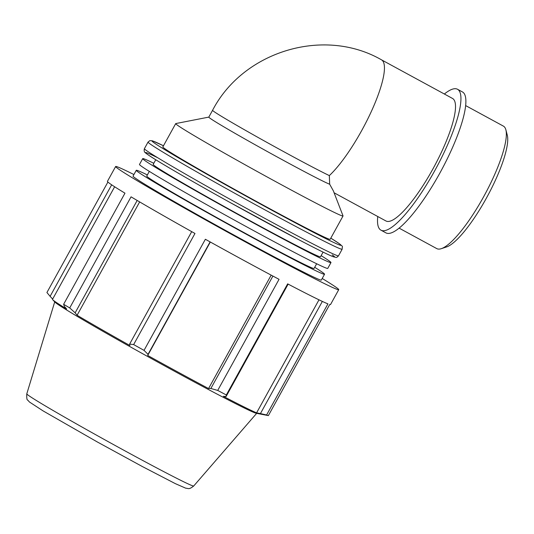<?xml version="1.0" encoding="UTF-8"?>
<svg xmlns="http://www.w3.org/2000/svg" width="534" height="534" viewBox="0 0 534 534"><rect width="100%" height="100%" fill="white"/><g stroke="black" fill="none" stroke-linecap="round" stroke-linejoin="round"><path stroke-width="0.8" d="M322.356 301.416L260.432 413.583L266.599 414.978L327.929 303.873A127.419 3.364 -151.1 0 1 287.652 283.861L226.316 394.966L226.096 396.522L288.146 284.115M272.914 276.065L210.857 388.485L217.712 390.427L279.048 279.322A127.419 3.364 -151.1 0 1 205.37 239.265L144.033 350.371L148.038 354.329L210.109 241.895M191.706 231.643L129.635 344.076L133.64 344.577L194.977 233.471A127.419 3.364 -151.1 0 1 131.057 196.832L69.72 307.938L75.14 312.837L137.178 200.457M322.202 278.474A127.419 3.364 -151.1 0 1 338.743 289.668L330.533 304.54A127.419 3.364 -151.1 0 1 329.712 304.5L268.375 415.606L256.287 413.276A115.357 3.044 -151.1 0 1 154.279 360.163A115.357 3.044 -151.1 0 1 54.975 302.151L52.726 299.741A118.501 3.131 -151.1 0 0 66.65 308.986L64.36 306.362L63.633 304.28L124.969 193.174A127.419 3.364 -151.1 0 1 107.427 181.38L115.638 166.508A127.419 3.364 -151.1 0 1 133.921 174.545M129.635 344.076L129.889 345.518A118.501 3.131 -151.1 0 1 77.096 315.26L75.14 312.837M318.992 299.821L256.594 412.855A118.501 3.131 -151.1 0 1 223.332 396.328L226.096 396.522M260.432 413.583L256.594 412.855M271.172 275.137L208.567 388.545A118.501 3.131 -151.1 0 1 147.711 355.457L148.038 354.329M210.857 388.485L208.567 388.545M338.743 289.668A127.419 3.364 -151.1 0 1 337.922 289.628A127.419 3.364 -151.1 0 1 251.874 245.453A127.419 3.364 -151.1 0 1 115.638 166.508M314.7 267.307A107.528 2.837 -151.1 0 1 322.222 272.18A107.528 2.837 -151.1 0 1 324.545 274.229L321.328 280.056A107.528 2.837 -151.1 0 1 225.815 230.575A107.528 2.837 -151.1 0 1 133.046 176.12L136.27 170.293A107.528 2.837 -151.1 0 1 147.371 174.938M329.672 184.23A69.72 1.842 -151.1 0 1 263.302 149.3A69.72 1.842 -151.1 0 1 208.807 117.126L212.572 110.304C243.244 51.191 323.918 26.653 381.483 59.828A69.72 16.407 -61.5 0 1 372.018 109.971A69.72 16.407 -61.5 0 1 329.338 175.593L329.672 184.23L333.363 190.878L343.028 215.89A95.566 2.523 -151.1 0 1 343.028 215.983A95.566 2.523 -151.1 0 1 258.149 172.008A95.566 2.523 -151.1 0 1 175.699 123.614A95.566 2.523 -151.1 0 1 175.779 123.568L208.821 117.1M381.483 59.828L452.552 98.47A69.72 16.407 118.5 0 1 443.086 148.612A69.72 16.407 118.5 0 1 400.4 214.234A69.72 16.407 118.5 0 1 385.942 220.969L334.104 192.787M210.336 242.022L147.711 355.457M139.661 201.912L77.096 315.26M52.646 299.067L50.109 296.343L111.666 184.824M107.901 182.054L46.919 292.525L50.109 296.343M268.375 415.606A127.419 3.364 -151.1 0 1 266.599 414.978M226.316 394.966A127.419 3.364 -151.1 0 1 217.712 390.427M144.033 350.371A127.419 3.364 -151.1 0 1 133.64 344.577M69.72 307.938A127.419 3.364 -151.1 0 1 63.633 304.28M52.726 299.741A118.501 3.131 -151.1 0 1 52.506 299.334L114.636 186.773M343.028 215.983L330.159 239.299A95.566 2.523 -151.1 0 1 245.273 195.324A95.566 2.523 -151.1 0 1 162.83 146.93L175.699 123.614M316.662 263.756L314.072 268.448A95.566 2.523 -151.1 0 1 229.186 224.467A95.566 2.523 -151.1 0 1 146.743 176.073L149.333 171.387M323.083 252.121L320.507 256.787A95.566 2.523 -151.1 0 1 235.621 212.812A95.566 2.523 -151.1 0 1 153.178 164.419L155.754 159.753M324.545 274.229A107.528 2.837 -151.1 0 1 229.033 224.747A107.528 2.837 -151.1 0 1 136.27 170.293M321.134 255.646A107.528 2.837 -151.1 0 1 328.657 260.525A107.528 2.837 -151.1 0 1 330.98 262.568A107.528 2.837 -151.1 0 1 235.467 213.086A107.528 2.837 -151.1 0 1 142.705 158.631A107.528 2.837 -151.1 0 1 153.805 163.277M330.98 262.568L327.763 268.402A107.528 2.837 -151.1 0 1 232.25 218.913A107.528 2.837 -151.1 0 1 139.487 164.465L142.705 158.631M465.681 105.605L503.375 126.104A69.72 16.407 118.5 0 1 503.756 126.338A69.72 16.407 118.5 0 1 505.878 129.822A69.72 16.407 118.5 0 1 484.492 195.19A69.72 16.407 118.5 0 1 441.251 248.684A69.72 16.407 118.5 0 1 436.772 248.604L399.072 228.111M441.251 248.684L446.551 246.942A65.535 15.426 -61.5 0 0 487.195 196.666A65.535 15.426 -61.5 0 0 507.3 135.215L505.878 129.822M444.361 94.017A80.18 18.87 118.5 0 1 457.545 89.278A80.18 18.87 118.5 0 1 457.978 89.552A80.18 18.87 118.5 0 1 435.303 169.692A80.18 18.87 118.5 0 1 380.949 230.161A80.18 18.87 118.5 0 1 377.752 216.517M457.545 89.278L462.491 91.968A80.18 18.87 118.5 0 1 462.925 92.242A80.18 18.87 118.5 0 1 440.25 172.375A80.18 18.87 118.5 0 1 385.888 232.851L380.949 230.161M329.338 175.593A69.72 1.842 -151.1 0 1 260.438 138.787A69.72 1.842 -151.1 0 1 212.572 110.304M338.509 255.813A110.858 2.924 -151.1 0 1 240.046 204.802A110.858 2.924 -151.1 0 1 144.407 148.666C143.866 150.775 144.273 152.217 145.628 152.978C147.778 154.787 153.458 158.444 162.67 163.965C179.371 173.964 201.732 186.746 229.74 202.319L298.927 239.786C316.709 249.104 328.103 254.745 333.096 256.694L335.899 257.368C336.407 257.655 337.274 257.141 338.509 255.813L342.147 249.224C342.187 245.466 343.783 247.476 338.943 243.404L330.8 238.137A107.961 2.85 -151.1 0 1 338.676 243.237A107.961 2.85 -151.1 0 1 233.525 189.183A107.961 2.85 -151.1 0 1 163.471 145.769M157.864 157.83A107.961 2.85 28.9 0 0 226.242 200.37A107.961 2.85 28.9 0 0 332.241 254.892M163.471 145.762L152.35 140.802L149.86 140.642L148.045 142.077A110.858 2.924 28.9 0 0 243.684 198.214A110.858 2.924 28.9 0 0 342.147 249.224M26.787 393.852C26.607 398.077 26.92 400.153 27.721 400.093L29.443 402.002L43.087 410.9L97.342 441.978L142.384 466.562L175.372 483.657L185.752 488.203C188.295 488.223 188.709 490.005 193.708 486A95.339 2.516 -151.1 0 1 109.036 442.119A95.339 2.516 -151.1 0 1 26.787 393.852L54.722 301.877M148.045 142.077L144.407 148.666M193.708 486L256.654 413.349"/></g></svg>
